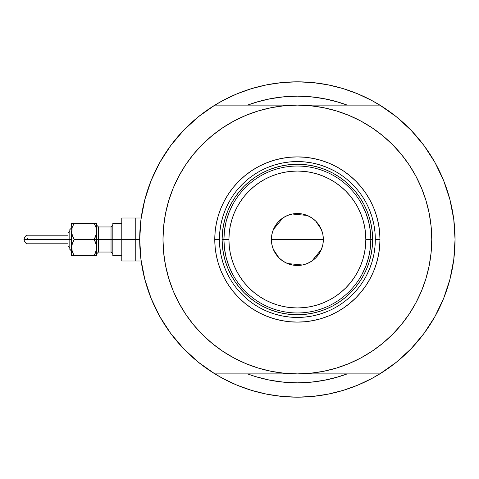 <?xml version="1.0" encoding="UTF-8"?>
<svg xmlns="http://www.w3.org/2000/svg" width="479" height="479" viewBox="0 0 479 479"><rect width="100%" height="100%" fill="white"/><g stroke="black" fill="none" stroke-linecap="round" stroke-linejoin="round"><path stroke-width="0.72" d="M139.7 239.554A157.675 157.675 0 0 1 139.7 239.5L135.755 239.5L135.755 261.001L135.755 239.5L139.7 239.5A157.675 157.675 0 0 1 139.7 239.446M141.06 218.819L140.497 223.675M451.907 208.155L451.757 207.437L451.907 208.155M251.595 103.662L247.493 105.117A143.341 143.341 0 0 1 347.257 105.117L338.982 102.332L325.337 98.913L311.422 96.848L297.375 96.159L283.323 96.848L269.408 98.913L255.762 102.332L247.493 105.117L259.618 101.219L270.815 98.638M223.016 378.542A157.675 157.675 0 0 0 240.147 386.427M354.598 386.427A157.675 157.675 0 0 0 371.734 378.542A157.675 157.675 0 0 1 357.585 385.23A157.675 157.675 0 0 0 371.734 378.542M453.775 259.522A157.675 157.675 0 0 1 434.938 316.553M411.15 348.664A157.675 157.675 0 0 1 183.601 348.664M159.806 316.553A157.675 157.675 0 0 1 140.976 259.522M140.976 219.478A157.675 157.675 0 0 1 159.806 162.447M183.601 130.336A157.675 157.675 0 0 1 411.15 130.336M434.938 162.447A157.675 157.675 0 0 1 453.775 219.478M140.748 221.34L141.479 215.861M143.981 202.988L145.448 197.312M150.077 183.241L151.358 179.996L150.077 183.241M159.154 163.626L161.537 159.441M168.949 148.023L172.494 143.233M181.218 132.875L184.589 129.312M197.989 117.092L200.587 115.026M223.046 100.44L212.826 106.41L223.046 100.44L237.033 93.824L251.601 88.615L266.611 84.855L281.921 82.586L297.375 81.825L312.829 82.586L328.133 84.855L343.144 88.615L357.711 93.824L371.704 100.44L381.925 106.41M394.157 115.026L396.762 117.092M410.162 129.312L413.533 132.875M422.25 143.233L425.801 148.023M433.214 159.441L435.597 163.626L433.214 159.441M443.392 179.996L444.674 183.241M449.302 197.312L450.763 202.988M453.266 215.861L454.002 221.34M454.002 257.66L453.266 263.139M450.763 276.012L449.302 281.688M444.674 295.759L443.392 299.004L444.674 295.759M435.597 315.374L433.214 319.559M425.801 330.977L422.25 335.767M413.533 346.125L410.162 349.688M396.762 361.908L394.157 363.974M371.704 378.56L381.925 372.59L371.704 378.56L357.711 385.176L343.144 390.385L328.133 394.145L312.829 396.414L297.375 397.175L281.921 396.414L266.611 394.145L251.601 390.385L237.033 385.176L223.046 378.56L212.826 372.59M200.587 363.974L197.989 361.908M184.589 349.688L181.218 346.125M172.494 335.767L168.949 330.977M161.537 319.559L159.154 315.374L161.537 319.559M151.358 299.004L150.077 295.759M145.448 281.688L143.981 276.012M141.479 263.139L140.748 257.66M342.958 375.398L347.257 373.883A143.341 143.341 0 0 1 247.493 373.883L255.762 376.668L269.408 380.087L283.323 382.152L297.375 382.841L311.422 382.152L325.337 380.087L338.982 376.668L347.257 373.883A143.341 143.341 0 0 1 247.493 373.883L251.595 375.338M246.655 388.798L237.033 385.176M348.095 90.202L357.711 93.824M272.036 98.417L284.652 96.722L297.375 96.159L310.093 96.722L322.714 98.417L335.132 101.219L347.257 105.117L342.958 103.602M336.761 101.674L329.774 99.866M324.067 98.668L316.799 97.482M307.201 96.495L303.566 96.291M292.627 96.237L290.029 96.345M285.544 96.65L284.394 96.746M278.604 97.393L272.329 98.363M264.911 99.883L259.618 101.219M257.474 377.177L259.331 377.697M270.815 380.362L264.911 379.117M276.102 381.254L278.604 381.607M284.394 382.254L285.107 382.314M289.993 382.649L298.142 382.841M303.584 382.709L307.201 382.505M316.799 381.518L324.067 380.332M329.774 379.134L336.761 377.326M348.053 90.19L341.982 88.268M317.379 83.101L312.434 82.544M282.317 82.544L277.371 83.101M252.768 88.268L246.697 90.19M246.697 388.81L252.768 390.732M277.371 395.899L282.317 396.456M312.434 396.456L317.379 395.899M341.982 390.732L348.053 388.81M451.757 271.569L451.913 270.809M140.497 255.337L141.06 260.193M141.173 261.001L135.755 261.001L135.755 217.999L135.755 239.5L135.755 217.999L121.78 217.999L121.78 239.5L111.032 239.5L111.032 226.956L112.822 225.166M371.734 100.458A157.675 157.675 0 0 0 354.598 92.573M240.147 92.573A157.675 157.675 0 0 0 237.165 93.77M375.314 239.548L375.314 239.5A77.939 77.939 0 0 0 297.375 161.561A77.939 77.939 0 0 0 219.43 239.5L214.772 239.5A82.604 82.604 0 0 1 297.375 156.896A82.604 82.604 0 0 1 379.973 239.5L375.314 239.5A77.939 77.939 0 0 1 297.375 317.439A77.939 77.939 0 0 1 219.43 239.5A77.939 77.939 0 0 1 297.375 161.561A77.939 77.939 0 0 1 375.314 239.5L375.314 239.452M412.641 308.584L409.108 314.158L415.892 302.848L421.526 290.927L425.969 278.509L429.172 265.719L431.112 252.673L431.759 239.5A134.383 134.383 0 0 1 297.375 373.883A134.383 134.383 0 0 1 162.992 239.5A134.383 134.383 0 0 1 297.375 105.117A134.383 134.383 0 0 1 431.759 239.5L431.112 226.328L429.172 213.281L425.969 200.491L421.526 188.073L415.892 176.152L409.108 164.842L401.252 154.25L392.397 144.478L382.625 135.623L372.033 127.767L360.723 120.983L348.802 115.349L336.384 110.906L323.588 107.697L310.548 105.763L297.375 105.117L214.891 105.117L198.474 116.702L183.655 130.276L170.686 145.628L159.776 162.507L151.101 180.631L144.802 199.713L140.982 219.442L139.7 239.5L140.982 259.558L144.802 279.287L151.101 298.369L159.776 316.493L170.686 333.372L183.655 348.724L198.474 362.298L214.891 373.883A157.675 157.675 0 0 1 214.891 105.117L297.375 105.117L284.203 105.763L271.156 107.697L258.367 110.906L245.949 115.349L234.027 120.983L222.717 127.767L212.125 135.623L202.354 144.478L193.492 154.25L185.636 164.842L193.492 154.25M379.853 105.117A157.675 157.675 0 0 1 455.05 239.5L453.769 219.442L449.949 199.713L443.65 180.631L434.974 162.507L424.065 145.628L411.096 130.276L396.277 116.702L379.853 105.117L297.375 105.117L379.853 105.117M402.635 155.962L409.108 164.842M409.108 314.158L401.252 324.75L409.108 314.158M192.115 323.038L185.636 314.158L193.492 324.75L202.354 334.522L212.125 343.377L222.717 351.233L234.027 358.017L245.949 363.651L258.367 368.094L271.156 371.303L284.203 373.237L297.375 373.883L214.891 373.883L379.853 373.883L396.277 362.298L411.096 348.724L424.065 333.372L434.974 316.493L443.65 298.369L449.949 279.287L453.769 259.558L455.05 239.5A157.675 157.675 0 0 1 379.853 373.883L297.375 373.883L310.548 373.237L323.588 371.303L336.384 368.094L348.802 363.651L360.723 358.017L372.033 351.233L382.625 343.377L392.397 334.522L401.252 324.75M182.11 170.416L185.636 164.842L178.859 176.152L173.218 188.073L168.776 200.491L165.572 213.281L163.638 226.328L162.992 239.5L163.638 252.673L165.572 265.719L168.776 278.509L173.218 290.927L178.859 302.848L185.636 314.158M183.655 130.276L170.686 145.628M170.686 333.372L183.655 348.724M411.096 348.724L424.065 333.372M424.065 145.628L411.096 130.276M219.43 239.452L219.43 239.5A77.939 77.939 0 0 0 297.375 317.439A77.939 77.939 0 0 0 375.314 239.5L379.973 239.5A82.604 82.604 0 0 1 297.375 322.104A82.604 82.604 0 0 1 214.772 239.5L215.173 231.405L216.358 223.388L218.328 215.52L221.058 207.892L224.525 200.563L228.693 193.612L233.524 187.097L238.967 181.092L244.973 175.649L251.481 170.817L258.438 166.65L265.767 163.189L273.395 160.459L281.257 158.489L289.28 157.298L297.375 156.896L305.47 157.298L313.488 158.489L321.349 160.459L328.983 163.189L336.312 166.65L343.263 170.817L349.778 175.649L355.783 181.092L361.226 187.097L366.052 193.612L370.219 200.563L373.686 207.892L376.416 215.52L378.386 223.388L379.578 231.405L379.973 239.5L379.578 247.595L378.386 255.612L376.416 263.48L373.686 271.108L370.219 278.437L366.052 285.388L361.226 291.903L355.783 297.908L349.778 303.351L343.263 308.183L336.312 312.35L328.983 315.811L321.349 318.541L313.488 320.511L305.47 321.702L297.375 322.104L289.28 321.702L281.257 320.511L273.395 318.541L265.767 315.811L258.438 312.35L251.481 308.183L244.973 303.351L238.967 297.908L233.524 291.903L228.693 285.388L224.525 278.437L221.058 271.108L218.328 263.48L216.358 255.612L215.173 247.595L214.772 239.5L219.43 239.548M347.257 373.883L335.132 377.781L322.714 380.583L310.093 382.278L297.375 382.841L284.652 382.278L272.036 380.583M259.618 377.781L252.199 375.536M247.493 105.117A143.341 143.341 0 0 1 347.257 105.117L342.545 103.464M283.945 96.788L297.16 96.159M297.591 96.159L310.799 96.788M310.799 382.212L297.591 382.841M297.16 382.841L283.945 382.212M219.807 247.14L220.933 254.708L222.789 262.127L225.364 269.33M237.123 288.945L242.26 294.615L247.93 299.752M260.618 308.231L267.545 311.512L274.748 314.086L282.167 315.942L289.735 317.068M305.015 317.068L312.577 315.942L320.002 314.086L327.199 311.512M346.82 299.752L352.49 294.615L357.621 288.945M366.106 276.257L369.381 269.33L371.961 262.127L373.818 254.708L374.943 247.14M374.943 231.86L373.818 224.292L371.961 216.873L369.381 209.67M357.621 190.055L352.49 184.385L346.82 179.248M334.132 170.769L327.199 167.488L320.002 164.914L312.577 163.058L305.015 161.932M289.735 161.932L282.167 163.058L274.748 164.914L267.545 167.488M247.93 179.248L242.26 184.385L237.123 190.055M228.645 202.743L225.364 209.67L222.789 216.873L220.933 224.292L219.807 231.86M372.626 239.5L372.267 246.877L371.183 254.181L369.387 261.342L366.902 268.3L363.741 274.976L359.945 281.311L355.544 287.238L350.586 292.711L345.114 297.675L339.186 302.069L332.851 305.865L326.175 309.027L319.218 311.512L312.057 313.308L304.752 314.392L297.375 314.757L289.999 314.392L282.694 313.308L275.527 311.512L268.575 309.027L261.899 305.865L255.564 302.069L249.631 297.675L244.164 292.711L239.201 287.238L234.8 281.311L231.004 274.976L227.848 268.3L225.358 261.342L223.567 254.181L222.484 246.877L222.118 239.5L222.484 232.123L223.567 224.819L225.358 217.658L227.848 210.7L231.004 204.024L234.8 197.689L239.201 191.762L244.164 186.289L249.631 181.325L255.564 176.931L261.899 173.135L268.575 169.973L275.527 167.488L282.694 165.692L289.999 164.608L297.375 164.243L304.752 164.608L312.057 165.692L319.218 167.488L326.175 169.973L332.851 173.135L339.186 176.931L345.114 181.325L350.586 186.289L355.544 191.762L359.945 197.689L363.741 204.024L366.902 210.7L369.387 217.658L371.183 224.819L372.267 232.123L372.626 239.5L365.818 239.5A68.443 68.443 0 0 1 297.375 307.943A68.443 68.443 0 0 1 228.926 239.5L223.915 239.5A73.461 73.461 0 0 0 297.375 312.961A73.461 73.461 0 0 0 370.836 239.5A73.461 73.461 0 0 1 297.375 312.961A73.461 73.461 0 0 1 223.915 239.5L222.118 239.5A75.257 75.257 0 0 0 297.375 314.757A75.257 75.257 0 0 0 372.626 239.5A75.257 75.257 0 0 1 297.375 314.757A75.257 75.257 0 0 1 222.118 239.5A75.257 75.257 0 0 1 297.375 164.243A75.257 75.257 0 0 1 372.626 239.5A75.257 75.257 0 0 0 297.375 164.243A75.257 75.257 0 0 0 222.118 239.5L223.915 239.5A73.461 73.461 0 0 1 297.375 166.039A73.461 73.461 0 0 1 370.836 239.5L372.626 239.5M322.87 234.5L323.355 239.5L322.858 244.571L321.379 249.445L318.978 253.936L315.745 257.87L311.811 261.103L307.314 263.504L302.441 264.983L297.375 265.48L292.304 264.983L287.43 263.504L282.939 261.103L279.006 257.87L275.772 253.936L273.371 249.445L271.892 244.571L271.395 239.5A25.98 25.98 0 0 1 297.375 213.52A25.98 25.98 0 0 1 323.355 239.5L271.395 239.5L271.88 234.5M271.904 234.363L273.341 229.621M273.395 229.495L282.867 217.945M283.017 217.849L287.352 215.532M287.514 215.466L292.28 214.023M292.334 214.011L307.237 215.466M307.398 215.532L311.733 217.849M311.901 217.963L315.715 221.1M315.769 221.154L321.349 229.495M321.403 229.621L322.84 234.363M361.801 274.796L365.705 266.468L368.543 257.72L370.261 248.679L370.836 239.5L370.261 230.321L368.543 221.28L365.705 212.532L361.801 204.204M232.95 204.204L229.04 212.532L226.208 221.28L224.489 230.321L223.915 239.5L224.489 248.679L226.208 257.72L229.04 266.468L232.95 274.796M224.489 248.679L226.208 257.72L229.04 266.468M226.208 221.28L224.489 230.321M370.261 230.321L368.543 221.28L365.705 212.532M368.543 257.72L370.261 248.679M365.818 239.5L365.489 232.794L364.507 226.148L362.872 219.633L360.609 213.305L357.735 207.233L354.286 201.473L350.281 196.079L345.772 191.103L340.797 186.588L335.402 182.589L329.642 179.134L323.565 176.266L317.242 174.003L310.727 172.368L304.081 171.386L297.375 171.057L290.663 171.386L284.023 172.368L277.503 174.003L271.18 176.266L265.109 179.134L259.349 182.589L253.954 186.588L248.978 191.103L244.464 196.079L240.464 201.473L237.009 207.233L234.141 213.305L231.878 219.633L230.243 226.148L229.255 232.794L228.926 239.5L229.255 246.206L230.243 252.852L231.878 259.367L234.141 265.695L237.009 271.767L240.464 277.527L244.464 282.921L248.978 287.897L253.954 292.412L259.349 296.411L265.109 299.866L271.18 302.734L277.503 304.997L284.023 306.632L290.663 307.614L297.375 307.943L304.081 307.614L310.727 306.632L317.242 304.997L323.565 302.734L329.642 299.866L335.402 296.411L340.797 292.412L345.772 287.897L350.281 282.921L354.286 277.527L357.735 271.767L360.609 265.695L362.872 259.367L364.507 252.852L365.489 246.206L365.818 239.5L370.836 239.5A73.461 73.461 0 0 0 297.375 166.039A73.461 73.461 0 0 0 223.915 239.5L228.926 239.5A68.443 68.443 0 0 1 297.375 171.057A68.443 68.443 0 0 1 365.818 239.5M271.88 244.5L271.395 239.5L271.892 234.429L273.371 229.555L275.772 225.064L279.006 221.13L282.939 217.897L287.43 215.496L292.304 214.017L297.375 213.52L302.441 214.017L307.314 215.496L311.811 217.897L315.745 221.13L318.978 225.064L321.379 229.555L322.858 234.429L323.355 239.5L322.87 244.5M297.375 239.5L323.355 239.5A25.98 25.98 0 0 1 297.375 265.48A25.98 25.98 0 0 1 271.395 239.5L297.375 239.5M322.84 244.637L321.403 249.379M321.349 249.505L311.883 261.055M311.733 261.151L307.398 263.468M307.237 263.534L302.471 264.977M302.417 264.989L287.514 263.534M287.352 263.468L283.017 261.151M282.849 261.037L279.029 257.9M278.976 257.846L273.395 249.505M273.347 249.379L271.904 244.637M25.926 235.991L24.495 237.788L23.95 239.5L69.82 239.5L69.82 249.355L69.82 239.5L71.611 239.5L71.611 231.435L71.611 255.624L72.311 255.624L71.611 255.624L72.311 255.624L71.611 255.624L71.611 239.5L23.95 239.5L24.495 241.206L25.926 243.009M121.78 217.999L121.78 261.001L121.78 239.5L135.755 239.5L112.822 239.5L112.822 255.624L112.822 223.376L112.822 239.5L98.488 239.5L111.032 239.5L111.032 252.044L111.032 226.956L98.488 226.956L98.488 239.5L96.698 239.5L96.698 255.624L96.513 245.458L96.518 249.649L94.201 255.624L95.998 251.714L94.201 255.624L96.698 255.624L94.201 255.624L96.219 250.984M96.225 244.17L95.998 243.41L96.225 244.17M96.518 245.476L96.698 223.376L94.201 223.376L95.992 227.274L96.698 231.435L96.513 229.333L96.518 233.524L94.201 239.5L96.518 245.476L94.201 239.5L96.225 234.83M96.219 228.016L94.201 223.376L95.992 227.274L96.698 231.435L96.698 223.376L74.107 223.376L72.311 227.274L74.107 223.376L71.611 223.376L74.107 223.376L72.311 227.286L74.107 223.376L71.611 223.376L71.79 233.542L72.09 228.016M72.078 234.83L72.311 235.59L72.078 234.83M72.09 250.984L71.79 245.458L74.107 239.5L71.796 233.554L71.611 223.376L72.311 223.376L71.79 223.376M72.078 244.17L74.107 239.5L72.03 244.374M96.279 234.626L96.518 233.524M72.03 228.243L71.79 233.536L74.107 239.5L72.305 243.416L71.611 247.565L72.305 251.714L74.107 255.624L72.084 250.972M96.279 250.757L96.518 249.649M96.004 227.297L96.225 228.028M68.03 245.649L68.03 239.5L68.03 245.769L69.82 247.565L68.03 245.769M26.321 235.219L26.501 235.608L24.495 237.788L23.95 239.5L24.495 241.206L26.501 243.392L26.459 243.799L26.034 243.589L25.914 242.799M96.698 225.166L98.488 226.956L98.488 239.5L94.201 239.5L96.698 239.5L96.518 229.351M112.822 253.834L111.032 252.044L98.488 252.044L98.488 239.5L98.488 252.044L96.698 253.834M121.78 261.001L135.755 261.001L135.755 217.999L141.173 217.999M96.513 255.624L95.998 255.624L96.513 255.624M68.03 233.231L69.82 231.435L68.03 233.231L68.03 239.5L68.03 233.351M69.82 249.164L71.611 251.146L69.82 249.355M69.82 229.645L71.611 227.854L69.82 229.645L69.82 239.5L69.82 229.836M74.089 239.476L72.311 235.602M71.79 255.624L74.107 255.624L72.311 251.726M74.023 255.487L94.201 255.624L72.311 255.624M95.998 223.376L96.698 223.376M95.992 235.602L94.201 239.5L74.107 239.5L94.201 239.5L95.992 243.398M71.79 233.524L71.79 229.351M72.311 227.274L74.107 223.376L94.201 223.376L95.992 227.274M71.79 249.649L71.79 245.476M95.992 251.726L94.201 255.624L95.998 255.624M74.107 239.5L72.311 243.398M27.758 239.009L26.95 237.931M25.914 236.201L26.01 235.446L26.459 235.201L26.501 235.608M25.561 236.536L24.495 237.788M26.501 243.392L26.632 243.691M68.03 243.799L26.441 243.799M121.78 255.624L112.822 255.624M121.78 223.376L112.822 223.376M68.03 235.201L26.441 235.201"/></g></svg>
